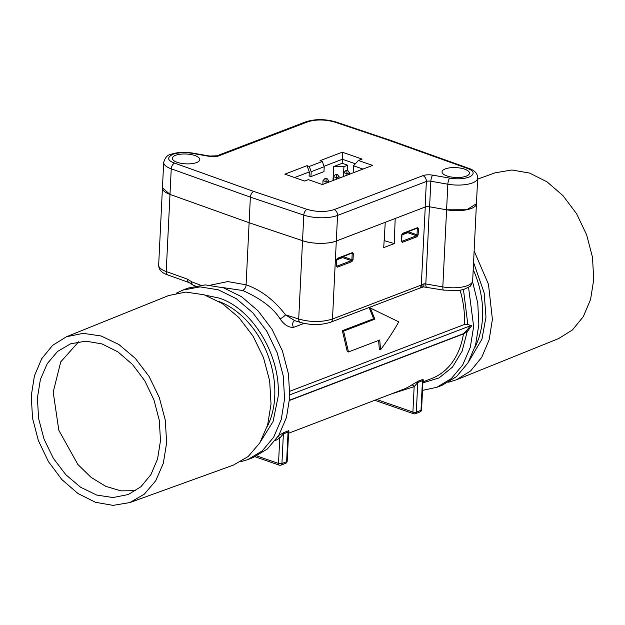 <?xml version="1.0" encoding="UTF-8"?>
<svg xmlns="http://www.w3.org/2000/svg" width="625" height="625" viewBox="0 0 625 625"><rect width="100%" height="100%" fill="white"/><g stroke="black" fill="none" stroke-linecap="round" stroke-linejoin="round"><path stroke-width="0.94" d="M326.031 183.203L326.102 181.703L323.023 180.633L325.102 178.398L326.047 178.727L326.102 181.703L328.703 180.703L326.852 178.422L326.047 178.727M326.852 178.422L325.102 178.398M323.023 180.633L322.836 184.422M328.633 182.211L328.703 180.703M339.047 178.227L339.125 176.719L336.523 177.719L336.445 179.219M346.867 175.234L346.938 173.734L343.859 172.664L343.672 176.453M333.445 176.648L335.523 174.414L337.266 174.438L336.469 174.742L336.523 177.719L333.445 176.648L333.258 180.438M349.469 174.242L349.539 172.734L346.938 173.734L346.883 170.758L345.938 170.43L343.859 172.664M337.266 174.438L339.125 176.719M316.5 182.484L315.406 182.109M335.523 174.414L336.469 174.742M349.539 172.734L347.688 170.453L345.938 170.43M347.688 170.453L346.883 170.758M294.836 320.68A4.844 3.5 -110.9 0 0 294.656 320.734A4.844 3.5 -110.9 0 0 292.695 323.977A4.844 3.5 -110.9 0 0 293.531 327.406C288.578 327.602 284.086 324.758 280.055 318.867C273.305 308.047 260.867 298.602 242.734 290.516L222.664 287.555M242.734 290.516C244.922 289.039 246.039 287.141 246.086 284.812C260.992 290.008 274.148 300.023 285.539 314.852A4.844 1.156 -37.1 0 1 280.055 318.867M394.258 243.586L395.188 218.5L425.125 207.047L426.375 181.461L337.555 215.43A24.219 8.695 -177.2 0 1 303.789 215.109L302.539 240.695L249.117 222.727L302.539 240.695C311.312 244.055 329.195 244.227 336.305 241.016A24.219 8.695 -177.2 0 1 302.539 240.695L298.711 319L285.539 314.852L294.523 320.57L300.312 322.406A4.844 2.828 107.5 0 1 298.711 319C311.344 322.703 323.43 321.93 332.492 319.016L421.305 285.047A4.844 3.5 69.1 0 1 419.344 288.289L330.531 322.258A4.844 3.5 -110.9 0 0 332.492 319.016L336.305 241.016L385.258 222.297L383.719 247.617L394.258 243.586L384.148 240.586M289.898 391.219L464.422 324.477A80.719 58.359 -110.9 0 0 460.102 290.289M347.258 351.516L342.367 330.688L373.625 318.742L369.156 307.625L370.391 308.055L374.852 319.164L343.602 331.117L348.492 351.945L347.258 351.516M348.492 351.945L379.742 339.992L380.555 349.844L379.32 349.414L378.617 340.422M380.555 349.844C388.594 338.742 394.648 329.398 398.719 321.812L370.391 308.055M463.445 289.547L467.836 324.516L464.422 324.477M467.836 324.516L471.664 325.844L470.391 325.789L289.859 394.828M373.625 318.742L374.852 319.164M343.602 331.117L342.367 330.688M162.445 187.836L169.992 194.406L249.117 222.727L246.086 284.812L227.789 281.578L210.617 285.125M429.437 206.789L425.82 283.945A4.039 1.445 2.8 0 0 424.023 283.789A4.844 0.531 90.4 0 1 423.508 286.875L420.023 288.078L421.875 284.867L421.305 285.047L425.266 207M176.375 293.164L182.938 290.062L200.094 286.883L218.32 289.82L236.328 298.688L252.883 312.852L266.828 331.328L277.188 352.836L283.242 375.875L284.57 398.844L281.258 419.492L273.656 437.234L262.25 450.898L247.773 459.602L252.984 457.617L267.453 448.914L278.867 435.242L286.469 417.5L289.781 396.852L288.445 373.883L282.398 350.852L272.039 329.336L258.094 310.859L241.539 296.695L223.523 287.828L205.305 284.891L188.148 288.07M468.555 287.336L473.648 326.531L470.336 347.188L462.734 364.922L451.32 378.594L436.852 387.289L422.523 390.375M422.891 382.844L439.016 377.953L452.43 367.148L462.078 351.273L467.211 331.586A0.805 0.508 37.8 0 0 466.211 331.172L463.57 333.633L289.562 400.18M191.477 281.672L191.711 281.82A4.844 2.891 110.8 0 0 193.18 285.18L189.086 282.555A4.844 2.922 -70.3 0 1 187.523 279.164L191.477 281.672A4.844 1.945 133.4 0 0 191.336 284.016M421.68 287.375L422.156 286.57L421.875 284.867M353.023 259.719L351.914 261.625L337.336 267.195L336.367 266.094L336.664 260.086L337.781 258.18L352.352 252.609L353.32 253.711L353.023 259.719L351.898 259.711L351.336 260.656L336.766 266.234L337.336 267.195M418.133 234.82L417.023 236.727L402.445 242.297L401.477 241.188L401.773 235.188L402.883 233.281L417.461 227.703L418.43 228.812L418.133 234.82L417.008 234.805L416.445 235.758L401.875 241.336L402.445 242.297M424.023 283.789L421.984 284.797M468.578 168.289L389.453 139.977L388.102 140.039L467.164 168.336A4.844 2.922 109.7 0 1 468.578 168.289C474.594 170.203 477.625 173.484 477.688 178.141A22.195 7.969 -177.2 0 1 447.844 184.211L430.844 181.234L429.594 206.813L446.594 209.797L429.594 206.813A4.039 1.445 2.8 0 0 425.125 207.047L336.305 241.016L337.555 215.43A4.844 3.5 -110.9 0 0 334.086 209.633C325.742 212.18 316.734 212.094 307.07 209.375L253.719 191.43L174.656 163.133C167.32 160.477 166.719 157.547 172.844 154.344C178.766 152.266 186.953 152.312 192.078 153.336L209.078 156.32A4.844 1.492 -80.1 0 1 209.695 156.062L192.695 153.086A4.844 1.492 99.9 0 0 192.078 153.336M477.688 178.141L476.438 203.719L466.789 209.75L446.594 209.797L442.82 286.922A22.195 7.969 2.8 0 0 472.664 280.852L476.438 203.719A22.195 7.969 -177.2 0 1 446.594 209.797L447.844 184.211A4.844 1.492 -80.1 0 1 449.742 178.133L432.742 175.156A8.883 3.188 2.8 0 0 422.898 175.664L334.086 209.633M247.773 459.602L240.797 461.68M422.938 381.867L431.703 378.508A80.719 58.359 -110.9 0 0 463.445 333.93L467.211 331.586L471.664 325.844M436.852 387.297L442.062 385.305L456.531 376.602L467.938 362.93L475.547 345.195L478.852 324.547L477.773 303.18L472.578 281.664M343.211 256.648L342.656 257.602L336.859 259.82M423.508 286.875L443.656 290.133A4.844 1.492 99.9 0 1 442.82 286.922L425.82 283.945A4.844 1.492 99.9 0 0 426.656 287.156M384.656 232.266L384.344 240.648M408.32 231.75L407.766 232.703L401.969 234.914M422.18 381.055L423.305 380.172L422.969 381.195L422.445 380.719L421 410.313L416.312 412.109L417.758 382.508L414.148 386.656A2.422 1.648 56.3 0 0 411.469 385.117L418.375 381.102L423.062 379.312L423.18 380.391M278.75 435.43L283.992 432.5L288.68 430.703L288.789 431.781M261.008 440.883L273.062 421.57L278.141 396.617C281.008 355.898 252.711 308.664 219.109 298.078L205.305 295.18M275.094 440.766L279.766 438.047L278.516 463.461A2.422 0.867 2.8 0 0 281.93 463.5L283.375 433.898L279.766 438.047A2.422 1.648 56.3 0 0 278.07 436.516M374.805 400.273L413.672 413.758A2.422 1.43 -70.9 0 1 412.906 412.063L414.148 386.656L391.164 394.016M287.797 432.445L288.922 431.57L288.586 432.594L288.062 432.109A2.422 1.75 69.1 0 1 288.68 430.703M473.562 262.445L484.164 292.898L485.969 317.133L481.914 339.258L468.836 361.406M129.867 502.562L233.43 465.086L248.203 456.508L259.867 442.812L267.648 424.922L271.023 404.023L269.672 380.914L263.539 357.742L253.062 336.133L238.961 317.625L222.25 303.508L204.094 294.781L185.781 292.07L168.594 295.555L66.453 336.75L83.258 333.344L101.172 336L118.93 344.531L135.273 358.336L149.062 376.438L159.312 397.57L165.312 420.234L166.633 442.844L163.328 463.281L155.719 480.781L144.312 494.172L129.859 502.555L113.109 505.375L95.383 502.273L77.898 493.469L61.867 479.57L48.375 461.531L38.375 440.594L32.531 418.188L31.25 395.867L34.422 375.914L41.688 358.719L52.594 345.383L66.453 336.75M474.125 250.977L488.484 284.289L492.398 319.367L489.156 339.766L481.727 357.344L470.57 370.984L456.406 379.805L448.625 382.195M456.406 379.812L558.547 338.609L572.406 329.977L583.312 316.641L590.578 299.445L593.75 279.492L592.469 257.172L586.625 234.773L576.625 213.828L563.133 195.789L547.102 181.891L529.617 173.086L511.891 169.992L495.141 172.805M37.406 398L38.602 418.516L44.031 439.078L53.32 458.266L65.812 474.711L80.633 487.273L96.734 495.07L112.992 497.547L128.266 494.531L140.945 486.719L150.93 474.586L157.578 458.914L160.477 440.703L159.312 420.375L153.977 399.977L144.852 380.906L132.547 364.5L117.93 351.883L101.992 343.914L85.852 341.156L70.617 343.797L57.563 351.453L47.266 363.625L40.391 379.492L37.406 398M78.766 341.68L60.742 361.867L53.195 392.086L58.828 430.305L77.875 464.484L91.086 477.367L105.75 486.352L120.922 490.867L135.734 490.672M307.07 209.375A4.844 2.797 -71.4 0 0 303.789 215.109L250.367 197.141L249.117 222.727L169.992 194.406A22.195 7.969 -177.2 0 1 162.438 187.953L163.688 162.367A22.195 7.969 -177.2 0 0 171.242 168.828A4.844 2.922 -70.3 0 1 174.656 163.133M194.938 155.547A13.719 4.922 -177.2 0 1 199.789 159.602A13.719 4.922 -177.2 0 1 191.742 163.664A13.719 4.922 -177.2 0 1 177.227 162.32A13.719 4.922 -177.2 0 1 172.375 158.266A13.719 4.922 -177.2 0 1 180.422 154.203A13.719 4.922 -177.2 0 1 194.938 155.547M464.594 169.148A13.719 4.922 -177.2 0 1 469.445 173.211A13.719 4.922 -177.2 0 1 461.398 177.273A13.719 4.922 -177.2 0 1 446.883 175.922A13.719 4.922 -177.2 0 1 442.031 171.867A13.719 4.922 -177.2 0 1 450.078 167.805A13.719 4.922 -177.2 0 1 464.594 169.148M187.523 279.164L166.219 271.539A4.844 2.922 -70.3 0 0 167.773 274.93C161.766 273.016 158.727 269.734 158.664 265.078A22.195 7.969 2.8 0 0 166.219 271.539L171.242 168.828L250.367 197.141C250.703 194.344 251.82 192.438 253.719 191.43M467.164 168.336C473.719 170.695 474.875 173.367 470.641 176.359C464.422 179.406 455.711 179.156 449.742 178.133M402.07 234.492L408.086 232.195L408.484 231.555M389.453 139.977L336.07 122.016C325.375 118.906 315.281 118.844 305.781 121.828A4.844 3.5 69.1 0 1 307.734 121.836C316.078 119.289 325.078 119.375 334.75 122.094L388.102 140.039M320.055 160.688L322.305 161.469L309.281 166.453L307.031 165.672L284.836 174.156L304.672 181.047L308.32 179.648L322.477 184.562L372.609 165.391L358.445 160.477L362.094 159.086L342.25 152.203L320.055 160.688M336.961 259.391L342.977 257.094L343.375 256.453M309.281 166.453L311.195 171.703L324.211 166.727L323.977 171.617L310.953 176.594L309.109 175.953L309.305 171.922L294.594 177.547M324.211 166.727L322.305 161.469M358.445 160.477L353.508 165.789L362.977 169.078M342.25 152.203L342.383 159.266L324.055 166.281M307.031 165.672L309.305 171.922M310.953 176.594L311.195 171.703M355.375 163.781L342.383 159.266L342.18 163.305L333.695 166.555L333.008 180.531M353.164 172.828L353.508 165.789M347.469 170.383L347.719 165.227L342.18 163.305M333.695 166.555L343.922 166.68L347.719 165.227M343.922 166.68L343.438 176.547M304.055 323.375L293.531 327.406M200.469 285.148L191.711 281.82M470.391 325.789L466.211 331.172M463.57 333.633A0.805 0.586 -110.9 0 0 463.445 333.93L289.539 400.437M351.914 261.625L351.336 260.656L342.656 257.602M401.477 241.188L401.391 240.781L401.477 241.188M401.773 235.188L401.68 234.773L401.773 235.188M336.664 260.086L336.57 259.672L336.664 260.086M337.781 258.18L337.133 258.719M418.43 228.812L417.297 228.797L417.008 234.805L408.359 231.758M336.57 266.164L336.281 265.68M402.883 233.281L402.242 233.82M353.32 253.711L352.188 253.703L351.898 259.711L343.25 256.664M401.68 241.266L401.391 240.781M417.023 236.727L416.445 235.758L407.766 232.703M417.461 227.703L416.812 228.25L417.297 228.797L416.438 228.516M352.352 252.609L351.703 253.148L352.188 253.703L351.328 253.414M288.555 433.258L403.055 389.469A80.719 58.359 -110.9 0 0 411.469 385.117M418.375 381.102A2.422 1.75 69.1 0 0 417.758 382.508L422.445 380.719A2.422 1.75 69.1 0 1 423.062 379.312M255.078 456.75L279.289 465.148A2.422 2.422 0 0 0 280.945 465.125A2.422 1.75 -110.9 0 0 281.93 463.5L286.617 461.711L288.062 432.109L283.375 433.898A2.422 1.75 69.1 0 1 283.992 432.5M267.031 426.969A79.914 57.773 -110.9 0 0 274.734 396.57A79.914 57.773 -110.9 0 0 219.039 301.516M279.289 465.148A2.422 1.43 -70.9 0 1 278.516 463.461L256.836 455.938M376.758 399.523L412.906 412.063A2.422 0.867 2.8 0 0 416.312 412.109A2.422 1.75 -110.9 0 1 415.328 413.727L420.023 411.938A2.422 2.422 0 0 0 421.57 409.797A2.422 0.867 2.8 0 1 421 410.313A2.422 1.75 69.1 0 1 420.023 411.938M280.945 465.125L285.633 463.328A2.422 1.75 69.1 0 0 286.617 461.711A2.422 0.867 2.8 0 0 287.188 461.188L288.586 432.594M474.859 347.492A79.914 57.773 -110.9 0 0 482.562 317.094A79.914 57.773 -110.9 0 0 473.211 269.602M422.898 175.664A4.844 3.5 -110.9 0 1 426.375 181.461A4.039 1.445 -177.2 0 1 430.844 181.234A4.844 1.492 99.9 0 1 432.742 175.156M305.781 121.828L216.969 155.797A4.844 3.5 69.1 0 1 218.922 155.805L307.734 121.836M336.07 122.016A4.844 2.797 108.6 0 0 334.75 122.094M209.078 156.32A8.883 3.188 2.8 0 0 218.922 155.805M330.531 322.258C321.047 325.25 310.977 325.297 300.312 322.406M420.031 288.078L419.344 288.289M195.258 285.969L193.18 285.18M158.664 265.078L162.43 188.062M167.773 274.93L189.086 282.555M182.938 290.055L188.148 288.062M401.648 241.344L401.961 235.008L402.562 233.82L417.039 228.234M336.539 266.242L336.852 259.914L337.453 258.719L351.93 253.141M472.664 280.852C471.672 284.477 470.547 286.469 469.281 286.82L463.734 289.461L458.883 290.477L443.656 290.133M405.312 233.25L405.281 233.648M422.969 381.195L421.57 409.797M413.672 413.758A2.422 2.422 0 0 0 415.328 413.727M285.633 463.328A2.422 2.422 0 0 0 287.188 461.188M495.133 172.805L477.641 179.133M216.969 155.797L209.695 156.062M163.688 162.367C165.109 157.539 167.508 154.867 170.898 154.336C177.203 152.18 184.469 151.758 192.695 153.086"/></g></svg>
